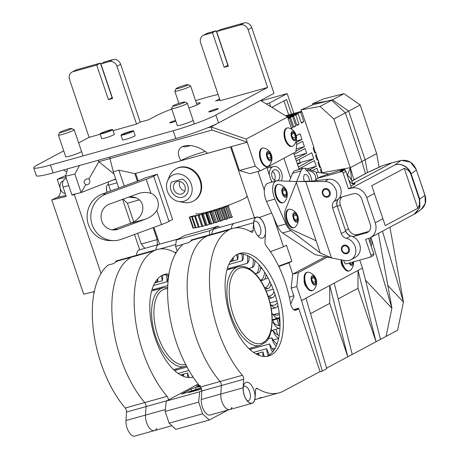 <?xml version="1.0" encoding="UTF-8"?>
<svg xmlns="http://www.w3.org/2000/svg" width="459" height="459" viewBox="0 0 459 459"><rect width="100%" height="100%" fill="white"/><g stroke="black" fill="none" stroke-linecap="round" stroke-linejoin="round"><path stroke-width="0.69" d="M379.1 167.191L376.65 153.627L360.172 104.933L344.003 93.682L331.587 100.297L312.464 103.734L324.22 98.691L344.003 93.682M360.172 104.933L345.38 112.816L331.587 100.297M312.826 104.807L312.464 103.734M376.65 153.627L361.864 161.511L345.38 112.816M365.507 280.162L391.917 308.201L386.076 336.39L380.477 339.373L362.449 268.067L359.753 260.098L362.449 268.067L358.014 270.437L362.449 268.067L380.477 339.373L376.041 341.737L357.968 288.332L338.185 298.872L357.968 288.332L358.014 270.437L334.209 283.128L358.014 270.437L376.041 341.737L357.968 288.332L358.014 270.437L376.041 341.737L352.237 354.428L334.209 283.128L329.769 285.492L334.209 283.128L352.237 354.428L347.796 356.792L329.769 285.492L301.523 300.547L296.772 286.502L291.19 288.063L292.658 274.195L291.19 288.063L296.772 286.502L298.235 272.635L292.658 274.195L325.454 256.713L292.658 274.195L298.235 272.635L327.387 257.097L298.235 272.635L296.772 286.502L301.523 300.547L322.344 371.073L320.112 371.692L322.344 371.073L301.523 300.547L305.964 298.184L326.779 368.709L322.344 371.073L326.779 368.709L305.964 298.184L329.769 285.492L329.723 303.388L347.796 356.792L326.596 368.095L347.796 356.792L329.769 285.492L329.723 303.388L310.519 313.623L329.723 303.388L347.796 356.792L397.609 330.239L403.45 302.051L389.943 227.251M387.803 285.441L403.45 302.051L382.49 231.227M201.604 389.077L188.632 392.548L201.22 388.033L188.632 392.548L201.604 389.077M199.935 386.254L198.093 386.501L200.554 385.399L198.093 386.501L199.935 386.254M199.349 385.543L196.188 386.346L198.804 384.877L196.188 386.346L199.349 385.543M191.082 388.997L195.436 387.516L200.296 386.679L195.436 387.516L191.082 388.997L181.867 393.908L191.082 388.997L191.747 390.965L191.082 388.997M201.105 387.803L181.569 394.138L201.105 387.803M198.168 384.085L166.25 401.097L165.16 411.459L169.119 423.169L175.82 429.372L209.298 420.019L202.597 413.817L169.119 423.169L175.82 429.372L209.298 420.019L202.597 413.817L198.632 402.101L165.16 411.459L169.119 423.169L202.597 413.817L198.632 402.101L199.728 391.745L166.25 401.097L165.16 411.459L198.632 402.101L199.728 391.745L201.834 390.62L199.728 391.745L166.25 401.097L198.168 384.085M228.06 410.013L209.298 420.019L228.06 410.013M175.625 246.414L177.185 251.021L175.625 246.414L176.308 239.982L175.625 246.414L183.055 244.337L175.625 246.414M184.776 235.467L176.308 239.982L209.78 230.63L218.249 226.115L219.654 227.417L218.249 226.115L184.776 235.467L176.308 239.982L209.78 230.63L218.249 226.115L184.776 235.467M291.19 288.063L294.03 296.451L290.679 304.07L294.03 296.451L291.19 288.063M293.657 309.624L298.631 308.236L320.112 371.692L298.631 308.236L293.657 309.624M209.321 234.951L209.78 230.63L209.321 234.951M343.602 267.58A5.33 2.634 -105.6 0 1 341.14 260.305A5.33 2.634 -105.6 0 0 343.602 267.58M306.629 287.288A5.33 2.634 -105.6 0 1 304.168 280.013A5.33 2.634 -105.6 0 0 306.629 287.288M365.439 173.6L361.864 161.511M367.429 172.584L365.117 159.778L348.633 111.084L332.471 99.827L320.055 106.448L300.932 109.885L312.688 104.841L332.471 99.827M348.633 111.084L333.848 118.967L320.055 106.448M365.117 159.778L350.332 167.661L322.201 172.716L321.048 169.314M320.256 166.978L318.603 162.09M317.812 159.755L316.153 154.867M315.367 152.526L313.709 147.637M301.54 111.686L300.932 109.885M353.906 179.75L350.332 167.661L333.848 118.967M278.82 318.5L280.024 324.232M370.958 237.372L391.917 308.201L378.411 233.401M347.417 175.24L350.332 167.661L351.623 180.576M322.149 173.032L322.201 172.716M293.485 216L296.698 215.105L294.598 213.613L293.611 214.846M294.563 219.689L297.69 218.817L296.698 215.105A3.844 1.899 74.4 0 0 294.598 213.613A3.844 1.899 74.4 0 0 293.8 214.324A3.844 1.899 74.4 0 0 293.697 214.571A3.844 1.899 74.4 0 0 293.485 215.839A3.844 1.899 74.4 0 0 294.477 219.557A3.844 1.899 74.4 0 0 295.401 220.67A3.844 1.899 74.4 0 0 296.583 221.043L297.69 218.817A3.844 1.899 74.4 0 0 296.698 215.105M294.38 219.379L293.485 216.04M295.189 220.481L296.583 221.043A3.844 1.899 74.4 0 0 297.69 218.817M289.118 209.275L288.43 209.47A9.496 4.693 74.4 0 0 286.577 211.197A9.496 4.693 74.4 0 0 287.242 222.104A9.496 4.693 74.4 0 0 293.542 227.762L294.23 227.566A9.496 4.693 74.4 0 0 295.384 226.855A10.568 10.568 0 0 0 290.472 209.287A9.496 4.693 74.4 0 0 289.118 209.275A9.496 4.693 74.4 0 0 287.265 211.002A9.496 4.693 74.4 0 0 288.935 223.917A9.496 4.693 74.4 0 0 294.23 227.566M297.03 214.433A4.997 2.467 74.4 0 0 293.267 213.424A4.997 2.467 74.4 0 0 294.144 220.222A4.997 2.467 74.4 0 0 297.908 221.232A4.997 2.467 74.4 0 0 297.03 214.433M323.836 190.009A3.747 3.242 -118.1 0 0 323.704 195.104A3.747 3.242 -118.1 0 0 328.449 195.867A3.747 3.242 -118.1 0 0 328.581 190.778A3.747 3.242 -118.1 0 0 323.836 190.009M342.976 246.558A3.747 3.242 -118.1 0 0 342.844 251.652A3.747 3.242 -118.1 0 0 347.589 252.416A3.747 3.242 -118.1 0 0 347.721 247.326A3.747 3.242 -118.1 0 0 342.976 246.558M282.44 191.105L285.653 190.21L283.553 188.718L282.566 189.951M283.519 194.8L286.646 193.927L285.653 190.21A3.844 1.899 74.4 0 0 283.553 188.718A3.844 1.899 74.4 0 0 282.755 189.429A3.844 1.899 74.4 0 0 282.652 189.676A3.844 1.899 74.4 0 0 282.44 190.944A3.844 1.899 74.4 0 0 283.433 194.662A3.844 1.899 74.4 0 0 284.356 195.775A3.844 1.899 74.4 0 0 285.538 196.154L286.646 193.927A3.844 1.899 74.4 0 0 285.653 190.21M283.335 194.484L282.44 191.145M284.15 195.591L285.538 196.154A3.844 1.899 74.4 0 0 286.646 193.927M278.074 184.386L277.385 184.575A9.496 4.693 74.4 0 0 275.532 186.302A9.496 4.693 74.4 0 0 276.198 197.209A9.496 4.693 74.4 0 0 282.497 202.867L283.186 202.671A9.496 4.693 74.4 0 0 284.339 201.966A10.568 10.568 0 0 0 279.428 184.392A9.496 4.693 74.4 0 0 278.074 184.386A9.496 4.693 74.4 0 0 276.22 186.113A9.496 4.693 74.4 0 0 277.896 199.022A9.496 4.693 74.4 0 0 283.186 202.671M285.986 189.544A4.997 2.467 74.4 0 0 282.222 188.534A4.997 2.467 74.4 0 0 283.1 195.327A4.997 2.467 74.4 0 0 286.864 196.337A4.997 2.467 74.4 0 0 285.986 189.544M309.475 181.339A5.33 2.634 74.4 0 0 305.126 174.397A5.33 2.634 74.4 0 0 304.856 174.506A5.33 2.634 74.4 0 0 304.512 181.621M311.896 181.098A9.995 4.94 74.4 0 0 305.809 170.094C313.296 170.846 316.532 174.38 315.517 180.691M305.809 170.094L305.218 168.35L305.866 168.333L316.085 172.091L318.087 178.017M352.569 183.847A11.659 10.075 -118.1 0 0 347.13 175.034M305.218 168.35A11.659 5.76 74.4 0 0 303.422 168.304A11.659 5.76 74.4 0 0 300.909 170.949L296.68 181.557M296.353 182.384L285.332 210.033A11.659 5.76 74.4 0 0 285.831 221.445A11.659 5.76 74.4 0 0 292.062 229.707M292.067 229.724L316.119 240.78M370.883 237.412A11.659 10.075 61.9 0 1 371.188 246.116M303.422 168.304L295.051 170.639A11.659 5.76 74.4 0 0 292.538 173.29L289.365 181.259M328.787 174.064L316.085 172.091M290.937 230.647L320.262 253.024L296.066 181.529L311.954 181.093L328.414 179.228A11.659 10.075 61.9 0 1 339.798 186.102A11.659 10.075 61.9 0 1 338.335 199.2A6.661 5.76 -118.1 0 0 337.107 205.73L345.719 231.187A6.661 5.76 -118.1 0 0 350.779 235.96A11.659 10.075 61.9 0 1 360.034 245.783A11.659 10.075 61.9 0 1 355.352 257.333L350.917 259.696A11.659 10.075 61.9 0 1 344.772 260.546L315.149 254.665L282.572 232.965L290.937 230.63A13.328 6.587 -105.6 0 1 285.923 223.952L277.552 226.293A13.328 6.587 74.4 0 0 282.572 232.965L282.773 233.103M337.107 205.73L332.666 208.093A6.661 5.76 61.9 0 1 333.9 201.564A11.659 10.075 61.9 0 0 335.604 188.976A11.659 10.075 61.9 0 0 324.978 181.534L296.066 181.529L277.402 180.771A13.328 6.587 74.4 0 0 276.352 180.886A13.328 6.587 74.4 0 0 274.878 199.063L285.923 223.952M276.352 180.886L267.987 183.227A13.328 6.587 74.4 0 0 266.507 201.398L277.552 226.293M305.7 181.644L331.518 257.912L320.262 253.024M332.666 208.093L341.284 233.551A6.661 5.76 61.9 0 0 346.344 238.324A11.659 10.075 61.9 0 1 355.599 248.147A11.659 10.075 61.9 0 1 350.917 259.696M324.857 188.62A4.498 3.884 -118.1 0 0 324.174 188.89A4.498 3.884 -118.1 0 0 322.861 194.691A4.498 3.884 -118.1 0 0 328.409 196.831A4.498 3.884 -118.1 0 0 329.906 191.414A4.498 3.884 -118.1 0 0 324.857 188.62M343.998 245.169A4.498 3.884 -118.1 0 0 343.315 245.439A4.498 3.884 -118.1 0 0 342.001 251.239A4.498 3.884 -118.1 0 0 347.549 253.379A4.498 3.884 -118.1 0 0 349.047 247.963A4.498 3.884 -118.1 0 0 343.998 245.169M348.651 179.521C350.544 182.911 352.523 184.438 354.577 184.099L350.888 186.142M345.914 171.442A1.664 1.44 -118.1 0 0 343.986 170.26L341.175 171.758A1.664 1.44 61.9 0 1 343.102 172.94L348.49 188.85L351.301 187.352L345.914 171.442L343.102 172.94M317.467 178.385L320.577 176.726L317.215 178.482A1.664 1.44 61.9 0 1 317.467 178.385L341.175 171.758M316.676 180.559L316.601 180.347A1.664 1.44 61.9 0 1 317.215 178.482M340.888 170.151A1.664 0.82 74.4 0 0 340.802 170.163A1.664 0.82 74.4 0 0 340.739 170.186L344.066 169.262A1.664 0.82 -105.6 0 1 344.147 169.228A1.664 0.82 -105.6 0 1 345.34 170.438L345.415 170.662M338.931 198.529A7.998 6.908 61.9 0 1 340.291 197.542A7.998 6.908 61.9 0 1 341.496 197.06L353.321 193.755A7.327 6.334 61.9 0 1 361.692 198.982L370.229 224.216A7.327 6.334 -118.1 0 1 367.544 232.397A7.327 6.334 -118.1 0 1 366.54 232.811L354.715 236.115A7.998 6.908 -118.1 0 1 351.686 236.207M368.87 231.411L357.676 234.538A7.998 6.908 -118.1 0 1 348.427 228.869L340.314 204.892A7.998 6.908 61.9 0 1 341.898 196.945M340.314 204.892L337.354 206.47A7.998 6.908 61.9 0 1 338.335 199.2L333.9 201.564M320.577 176.726L340.624 170.226M344.066 169.262L340.222 171.31L343.986 170.26M352.552 183.743L354.715 183.181L353.086 184.048M383.145 165.464L381.429 166.118M392.124 162.744L383.013 165.504L366.391 173.095M366.867 172.848L351.829 181.081M425.051 195.247C426.692 201.214 425.384 205.959 421.132 209.482L425.252 203.412L425.023 195.253L416.382 169.922C413.289 162.595 408.097 159.462 400.816 160.524L400.902 160.495M392.032 162.756L400.988 160.484M352.747 183.686L391.934 162.796L400.816 160.524L395.17 164.792L351.496 188.075A13.328 11.515 61.9 0 1 366.712 197.577L374.401 193.474L371.75 185.711L404.281 168.367C407.661 169.509 409.83 171.414 410.776 174.081L410.903 174.024C408.854 167.604 401.401 162.796 395.17 164.792C401.866 162.744 408.975 167.437 411.166 173.858L416.382 169.922L424.977 195.31L419.71 199.091L419.876 207.302L415.458 213.533L414.529 214.135M351.496 188.075L348.49 188.85M370.287 243.448L370.293 237.728M370.964 255.244L373.775 253.747A1.664 1.44 61.9 0 1 373.161 255.611L370.356 257.109A1.664 1.44 -118.1 0 0 370.964 255.244L365.576 239.334L368.543 238.439A13.328 11.515 -118.1 0 0 370.361 237.687A13.328 11.515 -118.1 0 0 375.25 222.81L366.712 197.577M343.676 260.328L344.462 262.651A1.664 1.44 -118.1 0 0 346.39 263.833L370.103 257.206A1.664 1.44 -118.1 0 0 370.356 257.109M368.445 231.795L366.54 232.811M337.354 206.47L345.472 230.447A7.998 6.908 -118.1 0 0 350.779 235.96L346.344 238.324M373.775 253.747L368.588 238.428M374.401 193.474L385.25 225.598L417.788 208.254L404.281 168.367M410.776 174.081L419.319 199.321C420.186 202.023 419.675 205.001 417.788 208.254M413.909 214.473L419.417 208.174L419.44 199.252A3.333 0.31 -18.6 0 0 419.71 199.097A3.333 0.316 -18.7 0 1 419.44 199.252L410.903 174.024A3.333 0.316 -18.7 0 0 411.166 173.863L419.71 199.091M63.118 181.07L63.078 181.081A6.328 4.435 76.6 0 0 61.449 182.034A6.328 4.435 76.6 0 0 60.031 187.111A6.328 4.435 76.6 0 0 60.571 189.383A6.328 4.435 76.6 0 0 65.212 193.48M60.031 187.14A5.996 4.206 76.6 0 0 60.037 187.174A5.996 4.206 76.6 0 0 60.548 189.326A5.996 4.206 76.6 0 0 60.559 189.355M98.335 160.243L98.828 161.706L88.891 179.044L86.762 178.878C83.595 180.576 83.24 182.487 85.695 184.621L81.14 192.573L74.863 174.041L79.545 165.492M88.891 179.044C90.595 181.357 90.09 183.307 87.371 184.897L85.695 184.621M134.848 173.628L137.396 181.162L134.848 173.628L180.886 160.759L179.217 157.139C174.013 143.736 193.159 141.142 207.583 153.3L247.235 142.215L255.313 166.089L260.402 170.8L295.889 151.877L296.721 144.017L295.952 141.745L296.721 144.017L295.889 151.877L260.402 170.8L250.052 173.691L239.386 170.541L231.307 146.668L207.583 153.3C193.159 141.142 174.013 143.736 179.217 157.139L180.886 160.759A16.656 1.572 -18.7 0 1 205.23 151.545A16.656 1.572 -18.7 0 0 180.886 160.759L134.848 173.628L118.858 170.174L113.275 171.729L118.783 188.001L117.022 182.797L108.657 185.138L110.636 190.99M109.494 157.121L109.988 158.584L212.058 130.058L210.991 126.913L246.173 139.071L210.991 126.913L260.609 100.469L287.575 116.999L291.735 129.283L287.575 116.999L246.173 139.071L247.235 142.215L231.307 146.668L239.386 170.541L255.313 166.089L247.235 142.215L212.058 130.058L247.235 142.215L246.173 139.071L287.575 116.999L260.609 100.469L210.991 126.913L207.095 128.004L210.991 126.913L212.058 130.058L98.828 161.706L114.073 174.076M74.863 174.041L65.62 176.239L71.891 194.771L81.14 192.573L115.737 178.993M67.576 168.837L65.62 176.239M94.078 292.658A8.331 5.841 76.6 0 0 92.959 291.93M65.809 175.51L57.203 179.366L59.865 187.22A8.331 5.841 -103.4 0 1 57.145 197.479L51.769 199.889L83.67 294.139L94.29 291.614M57.203 179.366L65.97 177.283M51.769 199.889L66.216 196.458L63.026 187.031A6.661 4.67 -103.4 0 1 65.201 178.826L66.394 178.54M73.612 194.364L72 195.086L74.306 194.536L101.014 273.426M72 195.086L68.81 185.66L63.026 187.031M66.325 178.322L65.201 178.826M74.306 194.536L75.924 193.813M108.444 184.375L108.215 184.438A6.328 3.127 74.4 0 0 106.804 185.998A6.328 3.127 74.4 0 0 107.188 192.258M106.746 186.165A5.996 2.961 74.4 0 0 106.689 186.314A5.996 2.961 74.4 0 0 107.073 192.304M129.484 131.836A4.997 0.47 -18.7 0 0 122.536 134.619A4.997 0.47 -18.7 0 0 127.418 133.466A4.997 0.47 -18.7 0 0 132.003 131.417A4.997 0.47 -18.7 0 0 129.484 131.836M68.466 129.025A6.328 0.597 -18.7 0 0 59.67 132.49A6.328 0.597 -18.7 0 0 62.849 132.02A6.328 0.597 -18.7 0 0 69.068 129.897A6.328 0.597 -18.7 0 0 71.61 128.451A6.328 0.597 -18.7 0 0 68.466 129.025M71.61 128.451L74.128 129.679A8.331 0.786 161.3 0 1 74.186 129.736A8.331 0.786 161.3 0 1 62.602 134.378A8.331 0.786 161.3 0 1 58.408 135.078A8.331 0.786 161.3 0 1 58.419 134.998L59.67 132.49M190.686 145.486A8.331 0.786 161.3 0 1 185.482 146.823A8.331 0.786 161.3 0 1 184.667 146.863A17.614 17.614 0 0 1 182.55 146.392M184.082 101.984A6.328 0.597 -18.7 0 0 177.518 103.877A6.328 0.597 -18.7 0 0 172.848 106.018A6.328 0.597 -18.7 0 0 173.582 106.115A6.328 0.597 -18.7 0 0 180.697 104.027A6.328 0.597 -18.7 0 0 184.782 101.978A6.328 0.597 -18.7 0 0 184.082 101.984M184.782 101.978L187.301 103.206A8.331 0.786 161.3 0 1 187.358 103.264A8.331 0.786 161.3 0 1 181.563 106.035A8.331 0.786 161.3 0 1 172.561 108.651A8.331 0.786 161.3 0 1 171.58 108.605A8.331 0.786 161.3 0 1 171.591 108.525L172.848 106.018M184.874 85.196A6.328 0.597 -18.7 0 0 176.078 88.662A6.328 0.597 -18.7 0 0 179.257 88.191A6.328 0.597 -18.7 0 0 185.476 86.068A6.328 0.597 -18.7 0 0 188.018 84.622A6.328 0.597 -18.7 0 0 184.874 85.196M188.018 84.622L190.531 85.85A8.331 0.786 161.3 0 1 190.594 85.908A8.331 0.786 161.3 0 1 179.004 90.549A8.331 0.786 161.3 0 1 174.816 91.249A8.331 0.786 161.3 0 1 174.827 91.169L176.078 88.662M350.429 263.759L352.053 264.229L352.546 262.112M349.752 262.892A3.844 1.899 74.4 0 0 349.959 263.202A3.844 1.899 74.4 0 0 350.636 263.942A3.844 1.899 74.4 0 0 352.053 264.229A3.844 1.899 74.4 0 0 352.925 262.009M341.089 259.817A9.496 4.693 74.4 0 0 342.007 264.137A9.496 4.693 74.4 0 0 348.777 271.034L349.465 270.839A9.496 4.693 74.4 0 0 349.942 270.649A9.496 4.693 74.4 0 0 350.619 270.127A10.568 10.568 0 0 0 353.55 261.831A4.997 2.467 74.4 0 1 352.42 265.313A4.997 2.467 74.4 0 1 349.144 263.064M341.812 259.96A9.496 4.693 74.4 0 0 342.695 263.942A9.496 4.693 74.4 0 0 349.465 270.839M268.813 159.302L270.437 159.772L271.298 157.173L270.253 155.475L270.07 153.541L267.981 152.52L267.236 153.639M268.022 158.24L271.298 157.173A3.844 1.899 74.4 0 0 270.913 155.234A3.844 1.899 74.4 0 0 270.07 153.541A3.844 1.899 74.4 0 0 267.981 152.52A3.844 1.899 74.4 0 0 267.316 153.386A3.844 1.899 74.4 0 0 267.115 155.119A3.844 1.899 74.4 0 0 268.343 158.745A3.844 1.899 74.4 0 0 269.02 159.485A3.844 1.899 74.4 0 0 270.437 159.772A3.844 1.899 74.4 0 0 271.298 157.173M267.115 154.367L270.07 153.541M268.079 158.074L267.121 155.251M262.737 148.096L262.049 148.286A9.496 4.693 74.4 0 0 260.391 159.68A9.496 4.693 74.4 0 0 267.161 166.577L267.849 166.382A9.496 4.693 74.4 0 0 268.326 166.192A9.496 4.693 74.4 0 0 269.003 165.67A10.568 10.568 0 0 0 264.091 148.102A9.496 4.693 74.4 0 0 262.737 148.096A9.496 4.693 74.4 0 0 262.261 148.286A9.496 4.693 74.4 0 0 261.079 159.485A9.496 4.693 74.4 0 0 267.849 166.382M270.804 160.857A4.997 2.467 74.4 0 0 271.424 154.964A4.997 2.467 74.4 0 0 267.614 151.436A4.997 2.467 74.4 0 0 266.989 157.328A4.997 2.467 74.4 0 0 270.804 160.857M313.463 283.467L315.081 283.937L315.947 281.338L314.903 279.646L314.719 277.706L312.625 276.685L311.879 277.804M312.665 282.405L315.947 281.338A3.844 1.899 74.4 0 0 315.562 279.399A3.844 1.899 74.4 0 0 314.719 277.706A3.844 1.899 74.4 0 0 312.625 276.685A3.844 1.899 74.4 0 0 311.959 277.552A3.844 1.899 74.4 0 0 311.759 279.284A3.844 1.899 74.4 0 0 312.986 282.91A3.844 1.899 74.4 0 0 313.663 283.651A3.844 1.899 74.4 0 0 315.081 283.937A3.844 1.899 74.4 0 0 315.947 281.338M311.764 278.533L314.719 277.706M312.722 282.239L311.77 279.416M307.387 272.262L306.692 272.451A9.496 4.693 74.4 0 0 305.034 283.846A9.496 4.693 74.4 0 0 311.804 290.742L312.499 290.547A9.496 4.693 74.4 0 0 312.969 290.358A9.496 4.693 74.4 0 0 313.652 289.841A10.568 10.568 0 0 0 308.741 272.267A9.496 4.693 74.4 0 0 307.387 272.262A9.496 4.693 74.4 0 0 306.91 272.451A9.496 4.693 74.4 0 0 305.728 283.651A9.496 4.693 74.4 0 0 312.499 290.547M315.448 285.022A4.997 2.467 74.4 0 0 316.073 279.129A4.997 2.467 74.4 0 0 312.258 275.601A4.997 2.467 74.4 0 0 311.632 281.493A4.997 2.467 74.4 0 0 315.448 285.022M293.41 139.146L295.034 139.616L295.894 137.012L294.85 135.319L294.667 133.385L292.578 132.358L291.832 133.477M292.618 138.079L295.894 137.012A3.844 1.899 74.4 0 0 295.51 135.078A3.844 1.899 74.4 0 0 294.667 133.385A3.844 1.899 74.4 0 0 292.578 132.358A3.844 1.899 74.4 0 0 291.913 133.23A3.844 1.899 74.4 0 0 291.712 134.963A3.844 1.899 74.4 0 0 292.94 138.589A3.844 1.899 74.4 0 0 293.617 139.324A3.844 1.899 74.4 0 0 295.034 139.616A3.844 1.899 74.4 0 0 295.894 137.012M291.717 134.212L294.667 133.385M292.676 137.912L291.723 135.089M287.334 127.935L286.646 128.13A9.496 4.693 74.4 0 0 284.987 139.519A9.496 4.693 74.4 0 0 291.758 146.415L292.446 146.226A9.496 4.693 74.4 0 0 292.922 146.031A9.496 4.693 74.4 0 0 293.599 145.514A10.568 10.568 0 0 0 288.694 127.946A9.496 4.693 74.4 0 0 287.334 127.935A9.496 4.693 74.4 0 0 286.864 128.124A9.496 4.693 74.4 0 0 285.676 139.324A9.496 4.693 74.4 0 0 292.446 146.226M295.401 140.701A4.997 2.467 74.4 0 0 296.021 134.803A4.997 2.467 74.4 0 0 292.211 131.274A4.997 2.467 74.4 0 0 291.585 137.166A4.997 2.467 74.4 0 0 295.401 140.701M279.772 318.236L277.19 318.959A9.995 4.94 -105.6 0 1 275.377 318.827A9.995 4.94 -105.6 0 0 277.19 318.959A9.995 4.94 -105.6 0 0 277.689 318.758M266.874 356.385A53.301 26.335 74.4 0 0 276.249 298.539A53.301 26.335 74.4 0 0 238.238 253.936M254.774 230.234A10.827 5.347 -105.6 0 1 254.252 219.913A10.827 5.347 -105.6 0 1 261.504 219.677A10.827 5.347 -105.6 0 1 265.371 233.511A10.827 5.347 -105.6 0 1 259.048 237.073A10.827 5.347 -105.6 0 1 254.774 230.234M244.303 395.279A10.827 5.347 -105.6 0 1 243.781 384.958A10.827 5.347 -105.6 0 1 251.033 384.722A10.827 5.347 -105.6 0 1 254.9 398.555A10.827 5.347 -105.6 0 1 248.577 402.113A10.827 5.347 -105.6 0 1 244.303 395.279M230.567 317.307A53.301 26.335 74.4 0 0 268.578 356.029A53.301 26.335 74.4 0 0 279.594 297.604A53.301 26.335 74.4 0 0 239.879 253.357A53.301 26.335 74.4 0 0 230.567 317.307M298.803 308.746L296.153 310.158A6.661 3.293 -105.6 0 1 295.82 310.29A6.661 3.293 -105.6 0 1 290.564 303.491A73.52 36.324 74.4 0 0 266.157 245.852A3.333 1.647 -105.6 0 1 264.963 241.945L265.56 232.587A10.993 5.433 74.4 0 0 262.864 221.508A10.993 5.433 74.4 0 0 256.621 217.084A10.993 5.433 74.4 0 0 253.597 222.758L253.104 230.59A3.333 1.647 -105.6 0 1 252.186 232.311A3.333 1.647 -105.6 0 1 251.337 232.145A73.52 36.324 74.4 0 0 232.598 228.444A73.52 36.324 74.4 0 0 228.921 229.925A85.454 42.222 74.4 0 0 210.061 292.727A85.454 42.222 74.4 0 0 242.392 375.284A3.333 1.647 -105.6 0 1 243.666 379.295L243.127 387.803A10.993 5.433 74.4 0 0 245.823 398.882A10.993 5.433 74.4 0 0 252.071 403.306A10.993 5.433 74.4 0 0 255.089 397.632L255.571 390.041A3.333 1.647 -105.6 0 1 256.489 388.32A3.333 1.647 -105.6 0 1 257.338 388.486A85.454 42.222 74.4 0 0 279.175 392.818A85.454 42.222 74.4 0 0 283.473 391.085L320.072 371.578M279.175 392.818L256.856 399.055A85.454 42.222 74.4 0 1 254.831 399.514A85.454 42.222 74.4 0 0 256.856 399.055A85.454 42.222 74.4 0 0 261.154 397.322M252.071 403.306L229.752 409.543A10.993 5.433 74.4 0 1 223.51 405.119A10.993 5.433 74.4 0 1 220.813 394.04L221.353 385.531A3.333 1.647 -105.6 0 0 220.079 381.521A85.454 42.222 74.4 0 1 187.742 298.964A85.454 42.222 74.4 0 1 206.602 236.161A73.52 36.324 74.4 0 1 210.279 234.687A73.52 36.324 74.4 0 0 206.602 236.161A85.454 42.222 74.4 0 0 187.742 298.964A85.454 42.222 74.4 0 0 220.079 381.521A3.333 1.647 -105.6 0 1 221.353 385.531L220.813 394.04A10.993 5.433 74.4 0 0 223.51 405.119A10.993 5.433 74.4 0 0 229.752 409.543A10.993 5.433 74.4 0 0 232.03 407.259M211.771 234.268A10.993 5.433 74.4 0 1 214.778 228.777L234.302 223.321A10.993 5.433 74.4 0 0 231.296 228.811A10.993 5.433 74.4 0 1 234.302 223.321L256.621 217.084M293.961 309.854L298.729 308.523M243.316 386.92A7.493 3.706 -105.6 0 1 244.303 386.277A7.493 3.706 -105.6 0 1 249.885 392.497A7.493 3.706 -105.6 0 1 248.336 400.713A7.493 3.706 -105.6 0 1 247.16 400.678M253.787 221.875A7.493 3.706 -105.6 0 1 254.774 221.232A7.493 3.706 -105.6 0 1 260.356 227.457A7.493 3.706 -105.6 0 1 258.807 235.674A7.493 3.706 -105.6 0 1 257.631 235.633M242.392 375.284L200.549 386.977A85.454 42.222 74.4 0 1 168.66 308.563A85.454 42.222 74.4 0 1 183.371 244.079L188.953 242.518A85.454 42.222 -105.6 0 1 192.66 240.063A73.52 36.324 -105.6 0 1 196.332 238.582L232.598 228.444M196.004 238.68L191.087 240.051L191.346 240.814M200.549 386.977A3.333 1.647 -105.6 0 1 201.828 390.993L201.289 399.496A10.993 5.433 74.4 0 0 203.985 410.581A10.993 5.433 74.4 0 0 210.228 414.999L229.752 409.543M232.529 258.314A19.083 9.432 -105.6 0 1 233 260.517A9.731 4.808 74.4 0 0 233.178 257.579M233 260.517L230.47 261.223M236.712 254.711A19.083 9.432 -105.6 0 1 237.492 259.76A9.731 4.808 74.4 0 0 237.905 254.085M237.492 259.76L230.125 261.819M241.778 253.902A19.083 9.432 -105.6 0 1 242.329 260.701A9.731 4.808 74.4 0 0 243.299 254.143M242.329 260.701L228.806 264.482M247.39 255.514A19.083 9.432 -105.6 0 1 247.338 263.305A9.731 4.808 74.4 0 0 249.025 256.34M247.338 263.305L228.645 268.526A48.304 23.868 74.4 0 0 227.549 267.821M227.595 267.672L228.645 268.526A48.304 23.868 74.4 0 1 229.598 269.203M253.225 259.146A19.083 9.432 -105.6 0 1 252.33 267.477A9.731 4.808 74.4 0 0 254.871 260.528M252.33 267.477L248.726 268.481M230.349 268.991A19.083 9.432 74.4 0 0 230.395 268.039M259.065 264.763A19.083 9.432 -105.6 0 1 257.126 273.071A9.731 4.808 74.4 0 0 257.924 272.985A9.731 4.808 74.4 0 0 260.614 266.604M257.126 273.071L255.204 273.604M264.665 272.221A19.083 9.432 -105.6 0 1 261.555 279.875A9.731 4.808 74.4 0 0 263.334 280.013A9.731 4.808 74.4 0 0 266.031 274.407M261.934 268.303L260.528 268.699M261.555 279.875L260.425 280.191M269.754 281.292A19.083 9.432 -105.6 0 1 265.457 287.655A9.731 4.808 74.4 0 0 268.245 288.35A9.731 4.808 74.4 0 0 270.89 283.719M268.165 278.177L264.625 279.17M265.457 287.655L264.74 287.856M274.069 291.649A19.083 9.432 -105.6 0 1 269.972 295.946A19.083 9.432 -105.6 0 1 268.693 296.124A9.731 4.808 74.4 0 0 272.485 297.684A9.731 4.808 74.4 0 0 274.947 294.248M273.174 289.216L266.22 291.161M268.693 296.124L268.154 296.273M277.351 302.842A19.083 9.432 -105.6 0 1 274.327 305.132A19.083 9.432 -105.6 0 1 271.149 304.971A9.731 4.808 74.4 0 0 275.899 307.685A9.731 4.808 74.4 0 0 277.959 305.568M276.897 300.978L270.081 302.883M271.149 304.971L270.598 305.126M279.388 314.306A19.083 9.432 -105.6 0 1 277.879 315.029A19.083 9.432 -105.6 0 1 272.726 313.887A9.731 4.808 74.4 0 0 278.361 317.989A9.731 4.808 74.4 0 0 279.68 317.112M279.227 313.032L273.862 314.535M272.726 313.887L271.986 314.094M280.019 325.402A19.083 9.432 -105.6 0 1 273.369 322.539A9.731 4.808 74.4 0 0 279.783 328.231A9.731 4.808 74.4 0 0 279.944 328.174M280.024 324.966L278.429 325.414M273.369 322.539L272.21 322.866M279.21 335.495A19.083 9.432 -105.6 0 1 273.065 330.623A9.731 4.808 74.4 0 0 278.739 338.025M273.065 330.623L271.085 331.18M277.041 344.009A19.083 9.432 -105.6 0 1 271.814 337.841A9.731 4.808 74.4 0 0 276.203 346.075M271.814 337.841L268.079 338.885M273.702 350.55A19.083 9.432 -105.6 0 1 269.668 343.94A9.731 4.808 74.4 0 0 272.594 351.996M269.668 343.94L250.975 349.161A48.304 23.868 74.4 0 0 251.572 347.813M269.462 354.922A19.083 9.432 -105.6 0 1 266.696 348.685A9.731 4.808 74.4 0 0 268.222 355.714M264.39 356.505A19.083 9.432 -105.6 0 1 263.018 351.921A9.731 4.808 74.4 0 0 263.219 356.413M259.048 355.364A19.083 9.432 -105.6 0 1 258.756 353.516A9.731 4.808 74.4 0 0 258.469 355.134M250.534 350.056A48.304 23.868 74.4 0 0 250.975 349.161L250.591 350.108M258.756 353.516L256.42 354.17M263.018 351.921L255.927 353.9M266.696 348.685L253.5 352.374M191.558 377.436A53.301 26.335 74.4 0 0 192.889 376.776M168.751 275.377A53.301 26.335 74.4 0 0 162.922 274.987M168.975 273.943A53.301 26.335 74.4 0 0 164.563 274.407A53.301 26.335 74.4 0 0 155.251 338.358A53.301 26.335 74.4 0 0 193.119 377.12M175.889 253.116A73.52 36.324 74.4 0 0 157.282 249.495A73.52 36.324 74.4 0 0 153.604 250.975A85.454 42.222 74.4 0 0 134.745 313.778A85.454 42.222 74.4 0 0 167.076 396.329A3.333 1.647 -105.6 0 1 168.361 399.973M171.873 425.717L154.436 430.594A10.993 5.433 74.4 0 1 148.194 426.17A10.993 5.433 74.4 0 1 145.497 415.091L146.037 406.582A3.333 1.647 -105.6 0 0 144.763 402.572A85.454 42.222 74.4 0 1 112.426 320.015A85.454 42.222 74.4 0 1 131.285 257.212A73.52 36.324 74.4 0 1 134.963 255.738A73.52 36.324 74.4 0 0 131.285 257.212A85.454 42.222 74.4 0 0 112.426 320.015A85.454 42.222 74.4 0 0 144.763 402.572A3.333 1.647 -105.6 0 1 146.037 406.582L145.497 415.091A10.993 5.433 74.4 0 0 148.194 426.17A10.993 5.433 74.4 0 0 154.436 430.594A10.993 5.433 74.4 0 0 156.714 428.31M136.455 255.319A10.993 5.433 74.4 0 1 139.461 249.828L158.986 244.372A10.993 5.433 74.4 0 0 155.98 249.862A10.993 5.433 74.4 0 1 158.986 244.372L178.092 239.03M167.076 396.329L125.232 408.028A85.454 42.222 74.4 0 1 93.343 329.614A85.454 42.222 74.4 0 1 108.054 265.13L113.637 263.569A85.454 42.222 -105.6 0 1 117.343 261.108A73.52 36.324 -105.6 0 1 121.015 259.633L157.282 249.495M120.688 259.731L115.771 261.102L116.029 261.865M125.232 408.028A3.333 1.647 -105.6 0 1 126.512 412.039L125.973 420.547A10.993 5.433 74.4 0 0 128.669 431.632A10.993 5.433 74.4 0 0 134.912 436.05L154.436 430.594M157.213 279.365A19.083 9.432 -105.6 0 1 157.684 281.568A9.731 4.808 74.4 0 0 157.862 278.63M157.684 281.568L155.153 282.274M161.396 275.761A19.083 9.432 -105.6 0 1 162.176 280.81A9.731 4.808 74.4 0 0 162.589 275.136M162.176 280.81L154.809 282.87M166.462 274.952A19.083 9.432 -105.6 0 1 167.013 281.751A9.731 4.808 74.4 0 0 167.983 275.193M167.013 281.751L153.49 285.532M167.759 285.544L153.329 289.577A48.304 23.868 74.4 0 0 152.233 288.872M152.279 288.722L153.329 289.577A48.304 23.868 74.4 0 1 154.281 290.254M155.033 290.042A19.083 9.432 74.4 0 0 155.079 289.09M187.048 367.028L175.659 370.212A48.304 23.868 74.4 0 0 176.256 368.864M189.074 377.556A19.083 9.432 -105.6 0 1 187.702 372.966A9.731 4.808 74.4 0 0 187.903 377.464M183.738 376.414A19.083 9.432 -105.6 0 1 183.439 374.567A9.731 4.808 74.4 0 0 183.152 376.185M175.218 371.107A48.304 23.868 74.4 0 0 175.659 370.212L175.275 371.159M183.439 374.567L181.104 375.221M187.702 372.966L180.611 374.951M188.947 370.419L178.184 373.425M157.351 244.831L157.179 239.598L153.128 227.635M137.62 233.333L141.246 244.05L144.826 248.33M133.684 221.708L127.424 203.211L139.289 199.894M123.018 199.131L127.424 203.211M109.988 158.584L113.275 171.729M118.858 170.174L124.217 186.004M135.451 197.829L128.715 197.037M260.402 170.8L255.313 166.089L239.386 170.541L250.052 173.691L260.402 170.8M141.246 244.05L157.179 239.598M122.605 199.286L130.689 223.172M134.516 234.469L139.691 249.765M108.559 181.81A3.333 1.647 74.4 0 0 108.657 185.138M50.456 165.028L53.118 172.882A33.318 3.138 161.3 0 1 36.347 175.677L33.691 167.822A33.318 3.138 -18.7 0 0 50.456 165.028L173.192 130.723A33.318 3.138 -18.7 0 0 215.879 115.043L218.536 122.897A33.318 3.138 161.3 0 1 175.854 138.578L173.192 130.723M63.749 150.868L37.351 164.942A33.318 3.138 -18.7 0 0 33.691 167.822M203.09 35.458L206.791 33.49A6.661 5.76 61.9 0 1 207.795 33.088L204.1 35.056A6.661 5.76 -118.1 0 0 203.09 35.458A6.661 5.76 -118.1 0 0 200.646 42.899L220.211 100.705L267.637 87.451L215.879 115.043M71.988 72.103L75.683 70.135A6.661 5.76 61.9 0 1 76.693 69.728L72.992 71.702A6.661 5.76 -118.1 0 0 71.988 72.103A6.661 5.76 -118.1 0 0 69.544 79.545L89.109 137.344L100.205 134.246M248.067 29.646A6.661 5.76 -118.1 0 0 240.361 24.924L244.062 22.95A6.661 5.76 61.9 0 1 251.767 27.672L248.067 29.646L267.637 87.451M120.66 64.317L116.965 66.291A6.661 5.76 -118.1 0 0 109.259 61.563L112.954 59.595A6.661 5.76 61.9 0 1 120.66 64.317L140.225 122.123L148.596 119.782L155.251 116.236A39.979 3.77 -18.7 0 1 171.723 109.024M131.452 131.848A4.997 0.47 -18.7 0 0 132.003 131.417A4.997 0.47 -18.7 0 0 127.114 132.571A4.997 0.47 -18.7 0 0 122.536 134.619A4.997 0.47 -18.7 0 0 126.196 133.862A4.997 0.47 -18.7 0 0 131.452 131.848M132.846 131.458A6.661 0.625 -18.7 0 0 133.58 130.884A6.661 0.625 -18.7 0 0 127.068 132.422A6.661 0.625 -18.7 0 0 120.958 135.153A6.661 0.625 -18.7 0 0 125.841 134.143A6.661 0.625 -18.7 0 0 132.846 131.458M102.214 132.932A4.997 0.47 -18.7 0 0 101.668 133.362A4.997 0.47 -18.7 0 0 106.551 132.209A4.997 0.47 -18.7 0 0 111.135 130.161A4.997 0.47 -18.7 0 0 107.469 130.918A4.997 0.47 -18.7 0 0 102.214 132.932M100.819 133.322A6.661 0.625 -18.7 0 0 100.091 133.896A6.661 0.625 -18.7 0 0 106.603 132.358A6.661 0.625 -18.7 0 0 112.713 129.627A6.661 0.625 -18.7 0 0 107.825 130.637A6.661 0.625 -18.7 0 0 100.819 133.322M204.1 35.056L212.471 32.715L224.164 67.272L228.347 66.107L216.654 31.551L240.361 24.924M244.062 22.95L220.349 29.577L216.654 31.551M212.471 32.715L216.166 30.747L227.865 65.304L224.164 67.272M72.992 71.702L96.706 65.075L100.401 63.101L112.099 97.658L108.404 99.632L112.587 98.461L100.888 63.904L109.259 61.563M96.706 65.075L108.404 99.632M112.954 59.595L104.589 61.931L100.888 63.904M100.401 63.101L76.693 69.728M116.965 66.291L136.53 124.091L140.225 122.123M113.057 130.654L136.53 124.091M218.536 122.897L273.989 93.332L251.767 27.672M219.924 99.85L215.541 101.072L219.603 98.903M216.166 30.747L207.795 33.088M78.65 142.921L89.109 137.344M53.118 172.882L175.854 138.578M218.123 94.52A39.979 3.77 -18.7 0 0 195.586 100.67M100.091 133.896L101.686 138.612A6.661 0.625 -18.7 0 0 108.198 137.069A6.661 0.625 -18.7 0 0 114.308 134.338L112.713 129.627M120.958 135.153L122.553 139.869A6.661 0.625 -18.7 0 0 127.436 138.853A6.661 0.625 -18.7 0 0 134.441 136.174A6.661 0.625 -18.7 0 0 135.175 135.594L133.58 130.884M188.953 107.968A11.991 1.13 -18.7 0 0 200.233 102.954A11.991 1.13 -18.7 0 0 196.498 103.361M175.556 120.35A4.997 0.47 -18.7 0 0 170.3 122.364A4.997 0.47 -18.7 0 0 169.75 122.794A4.997 0.47 -18.7 0 0 175.849 121.21M209.35 111.445A4.997 0.47 -18.7 0 0 208.799 111.881A4.997 0.47 -18.7 0 0 213.687 110.722A4.997 0.47 -18.7 0 0 218.266 108.674A4.997 0.47 -18.7 0 0 214.605 109.437A4.997 0.47 -18.7 0 0 209.35 111.445M171.58 108.605L177.323 125.571A8.331 0.786 -18.7 0 0 183.428 124.303A8.331 0.786 -18.7 0 0 192.189 120.952A8.331 0.786 -18.7 0 0 193.101 120.229M58.408 135.078L65.746 156.754A8.331 0.786 -18.7 0 0 71.851 155.492A8.331 0.786 -18.7 0 0 80.606 152.136A8.331 0.786 -18.7 0 0 81.524 151.413M288.906 117.188A9.163 0.866 161.3 0 1 288.43 117.504M287.644 117.194A8.612 0.809 -18.7 0 0 288.384 116.466A8.612 0.809 -18.7 0 0 286.881 116.575M259.289 217.56L271.659 213.016L259.289 217.56M278.825 266.541L288.923 262.835L291.884 261.257L286.462 245.238L283.501 246.81L273.352 216.82M278.63 266.128L291.884 261.257M289.331 297.3L293.766 295.671M288.923 262.835L292.75 274.143M270.38 251.635L283.501 246.81M293.628 126.627L295.866 126.001L293.794 127.103L290.604 117.682L289.566 118.233L292.756 127.659L291.425 128.371M296.738 124.968L298.97 124.349L296.898 125.45L293.708 116.024L287.804 117.676M301.138 122.501L303.847 121.744L301.334 123.087L298.143 113.66L295.78 114.922L298.97 124.349M312.028 170.782L316.945 168.166L318.391 172.452M299.234 169.474L293.674 153.059L294.121 154.373L305.063 148.538L306.658 153.254L295.716 159.084L296.353 160.971L311.73 152.772L313.755 158.739L298.373 166.938L299.01 168.826L314.392 160.627L316.303 166.278L307.082 168.86M313.755 158.739L300.203 162.526M296.302 135.778L300.066 133.776L301.982 139.427L296.175 141.051M296.675 144.482L302.619 141.315L304.426 146.656L296.198 148.951M306.658 153.254L294.856 156.548M297.495 164.345A4.997 0.47 -18.7 0 0 299.784 163.358A4.997 0.47 -18.7 0 0 300.335 162.922A4.997 0.47 -18.7 0 0 297.214 163.519M316.303 166.278L309.573 169.87M285.55 115.754L300.14 111.68L301.844 111.692L300.656 112.317L303.847 121.744M314.616 152.52L315.666 152.531L314.776 153.002L313.078 147.976L313.962 147.505L301.844 111.692M321.524 172.94L320.416 169.652L321.3 169.182L320.56 166.978L319.671 167.455L317.967 162.429L318.856 161.952L318.11 159.755L317.226 160.225L315.522 155.199L316.412 154.729L315.666 152.531M288.963 117.349L288.803 116.873A9.995 0.941 -18.7 0 0 289.755 116.087A9.995 0.941 -18.7 0 0 289.698 116.024L289.749 116.167M288.803 116.873L295.78 114.922M298.143 113.66L289.698 116.024M288.132 118.634L289.566 118.233M290.604 117.682L288.051 118.393M291.322 128.061L292.756 127.659M286.427 116.299L300.656 112.317M287.885 117.917L292.676 116.575L295.866 126.001M293.708 116.024L292.676 116.575M317.06 159.749L318.11 159.755M319.51 166.973L320.56 166.978M304.426 146.656L295.969 151.166M301.982 139.427L296.21 142.502M232.529 216.814L232.116 217.245L228.398 206.252L228.806 205.821M191.38 216.281L189.309 217.176A36.645 3.454 -18.7 0 0 189.785 217.13L193.486 215.839A32.899 3.098 -18.7 0 0 194.146 215.753L191.644 216.877A36.645 3.454 -18.7 0 0 192.287 216.774L195.873 215.46A32.899 3.098 -18.7 0 0 196.704 215.3L194.65 216.315A36.645 3.454 -18.7 0 0 195.436 216.149L198.827 214.846A32.899 3.098 -18.7 0 0 199.82 214.623L198.254 215.501A36.645 3.454 -18.7 0 0 199.166 215.277L202.287 214.014A32.899 3.098 -18.7 0 0 203.417 213.728L202.367 214.451A36.645 3.454 -18.7 0 0 203.389 214.181L206.171 212.987A32.899 3.098 -18.7 0 0 207.411 212.637L206.911 213.194A36.645 3.454 -18.7 0 0 208.019 212.873L210.4 211.777A32.899 3.098 -18.7 0 0 211.725 211.381L211.783 211.754A36.645 3.454 -18.7 0 0 212.942 211.392L214.869 210.417A32.899 3.098 -18.7 0 0 216.246 209.981L219.976 221.072L220.584 221.158A36.645 3.454 -18.7 0 0 221.783 220.768L223.206 219.93A32.899 3.098 -18.7 0 0 224.612 219.465L225.765 219.448A36.645 3.454 -18.7 0 0 226.97 219.041L227.865 218.358A32.899 3.098 -18.7 0 0 229.265 217.876L230.934 217.669A36.645 3.454 -18.7 0 0 232.116 217.245M211.588 211.524L215.501 222.747A36.645 3.454 -18.7 0 0 216.665 222.391L218.593 221.41A32.899 3.098 -18.7 0 0 219.936 220.986M210.635 224.187L210.865 223.82L210.635 224.187A36.645 3.454 -18.7 0 0 211.737 223.872L214.118 222.77A32.899 3.098 -18.7 0 0 215.237 222.437M202.373 214.451L206.097 225.449A36.645 3.454 -18.7 0 0 207.112 225.174L209.895 223.981A32.899 3.098 -18.7 0 0 210.509 223.808M206.011 225.013L202.884 226.276L199.166 215.277M201.971 226.499A36.645 3.454 -18.7 0 0 202.884 226.276M201.851 226.126L199.154 227.142L195.436 216.149M194.65 216.315L198.374 227.308A36.645 3.454 -18.7 0 0 199.154 227.142M198.747 226.78L196.01 227.767L192.287 216.774M191.65 216.877L195.368 227.876A36.645 3.454 -18.7 0 0 196.01 227.767M195.253 227.538L193.509 228.129L189.785 217.13M189.309 217.176L193.032 228.169A36.645 3.454 -18.7 0 0 193.509 228.129M246.793 196.429A26.817 2.53 161.3 0 1 222.202 207.422A26.817 2.53 161.3 0 1 195.987 213.624M207.141 212.821L206.911 213.194L210.641 224.187M216.246 209.981L216.86 210.159A36.645 3.454 -18.7 0 0 218.059 209.774L219.488 208.931A32.899 3.098 -18.7 0 0 220.888 208.466L222.047 208.455A36.645 3.454 -18.7 0 0 223.252 208.047L224.147 207.365A32.899 3.098 -18.7 0 0 225.541 206.883L227.211 206.67A36.645 3.454 -18.7 0 0 228.398 206.252M201.977 226.494L198.254 215.501M202.419 214.399L202.287 214.014M207.112 225.174L203.389 214.181M209.895 223.981L206.171 212.982M211.737 223.872L208.019 212.873M214.123 222.77L210.4 211.777M216.665 222.391L212.942 211.392M218.593 221.41L214.869 210.411M220.584 221.158L216.866 210.159M221.783 220.768L218.059 209.774M223.212 219.93L219.488 208.931M224.612 219.465L220.888 208.466M225.771 219.448L222.047 208.455M226.97 219.041L223.252 208.047M227.871 218.358L224.147 207.365M229.265 217.876L225.541 206.883M230.934 217.664L227.216 206.67M270.253 167.323L269.743 165.819M283.914 158.263L290.627 178.092M266.754 167.415L271.745 182.177M138.165 180.88L135.635 173.404L230.516 146.886L254.481 217.681M257.998 171.471L264.321 190.146M153.897 227.354L159.6 244.199M157.311 174.225L144.975 177.972A13.328 1.257 -18.7 0 1 137.528 181.116L102.472 193.991A23.988 23.042 90.4 0 0 87.405 220.584A23.988 23.042 90.4 0 0 109.971 240.596L113.677 240.619A23.988 23.042 90.4 0 0 121.492 239.254L161.545 224.543A13.328 1.257 -18.7 0 0 168.998 221.399L153.685 176.158L157.311 174.225L172.618 219.465L168.998 221.399M178.614 201.49L183.732 202.476A18.326 15.835 -118.1 0 0 193.291 201.122L193.882 200.807A18.326 15.835 -118.1 0 0 200.6 180.353A18.326 15.835 -118.1 0 0 176.64 168.47L176.049 168.786A18.326 15.835 -118.1 0 0 169.601 175.969L167.564 180.766A14.327 12.382 61.9 0 1 179.63 174.018A14.327 12.382 61.9 0 1 191.34 184.443A14.327 12.382 61.9 0 1 178.614 201.49A14.327 12.382 61.9 0 1 167.564 180.766M153.685 176.158A13.328 1.257 161.3 0 1 146.232 179.303L106.178 194.019A23.988 23.042 90.4 0 0 91.112 220.613A23.988 23.042 90.4 0 0 113.677 240.619M111.893 229.81A13.328 12.8 90.4 0 0 114.383 229.179L129.891 223.481L145.675 219.069L118.089 229.202A13.328 12.8 -89.6 0 1 113.746 229.959A13.328 12.8 -89.6 0 1 101.21 218.845A13.328 12.8 -89.6 0 1 109.581 204.071L139.043 193.331C143.34 192.172 147.322 192.172 150.982 193.337C154.27 194.627 156.485 197.009 157.632 200.474C158.837 203.962 158.562 207.307 156.794 210.509L161.545 224.543M129.18 196.871C147.006 195.936 147.586 217.681 129.891 223.481M145.675 219.069C150.552 217.205 154.258 214.347 156.794 210.509M171.735 182.011L182.062 179.125A0.666 0.574 61.9 0 1 182.487 179.176A0.666 0.574 -118.1 0 0 182.062 179.125L171.735 182.011A0.666 0.574 -118.1 0 0 171.419 182.275A0.666 0.574 61.9 0 1 171.735 182.011M182.487 179.176A9.995 8.641 61.9 0 1 188.259 188.024A9.995 8.641 61.9 0 1 184.048 196.613A9.995 8.641 61.9 0 1 173.232 194.042A9.995 8.641 61.9 0 1 171.419 182.275A9.995 8.641 61.9 0 0 173.232 194.042A9.995 8.641 61.9 0 0 184.048 196.613L184.048 196.613A9.995 8.641 61.9 0 0 188.259 188.024A9.995 8.641 61.9 0 0 182.487 179.176M193.291 201.122A18.326 15.835 -118.1 0 0 200.009 180.668A18.326 15.835 -118.1 0 0 176.049 168.786M184.851 190.996A6.661 5.76 61.9 0 1 179.681 186.199A6.661 5.76 61.9 0 1 179.756 181.437M173.766 189.355A6.661 5.76 61.9 0 1 176.21 181.913A6.661 5.76 61.9 0 1 184.426 185.086A6.661 5.76 61.9 0 1 182.481 193.675A6.661 5.76 61.9 0 1 173.766 189.355M272.388 171.396A5.663 3.97 -103.4 0 1 274.488 180.226M272.382 181.999A8.996 6.306 -103.4 0 1 271.154 180.416M269.335 175.045A8.996 6.306 -103.4 0 1 273.673 166.508A8.996 6.306 -103.4 0 1 280.776 170.846A8.996 6.306 -103.4 0 1 281.333 180.932M276.53 180.846A5.663 3.97 -103.4 0 1 271.808 175.803A5.663 3.97 -103.4 0 1 274.442 169.75A5.663 3.97 -103.4 0 1 279.52 173.978A5.663 3.97 -103.4 0 1 277.557 180.599A5.663 3.97 -103.4 0 1 277.058 180.771L277.058 180.771M261.223 100.842L287.179 93.59L269.433 103.045L266.26 103.935M287.179 93.59L293.892 113.425M270.644 106.62L269.433 103.045M272.847 107.968L272.508 106.97L286.554 99.483L291.499 114.09M283.972 100.86L288.711 114.87M276.926 319.034L279.026 325.247L276.926 319.034M191.271 391.963L191.099 391.452L191.271 391.963M196.108 389.496L195.436 387.516L196.108 389.496M300.909 170.949L292.538 173.29M274.878 199.063L266.507 201.398M324.978 181.534L328.414 179.228M345.719 231.187L341.284 233.551M355.128 183.887L353.998 184.179M357.676 234.538L354.715 236.115M348.427 228.869L345.472 230.447M375.25 222.81L382.944 218.713M57.145 197.479L65.867 195.414M255.847 388.905L257.338 388.486M295.464 310.353L296.153 310.158M235.042 227.945L253.597 222.758M250.115 231.428L253.104 230.59M192.66 240.063L228.921 229.925M201.828 390.993L243.666 379.295M201.289 399.496L243.127 387.803M278.108 306.296L277.471 306.474M235.111 319.963A39.147 19.341 74.4 0 0 271.137 329.137A39.147 19.341 74.4 0 0 245.559 268.022A39.147 19.341 74.4 0 0 235.111 319.963M248.898 348.559L260.19 345.403A40.811 20.167 -105.6 0 1 233.057 320.961A40.811 20.167 -105.6 0 1 238.221 266.794L226.924 269.949M159.726 248.996L175.831 244.492M174.799 252.479L176.566 251.985M117.343 261.108L153.604 250.975M126.512 412.039L166.904 400.753M125.973 420.547L165.36 409.537M167.644 288.705A39.147 19.341 74.4 0 0 159.795 341.014A39.147 19.341 74.4 0 0 185.706 364.492M173.582 369.61L184.874 366.454A40.811 20.167 -105.6 0 1 157.741 342.012A40.811 20.167 -105.6 0 1 162.905 287.845L151.608 291M115.846 179.314L112.604 180.221M201.771 226.161L198.053 215.162M205.316 225.312L201.599 214.313M209.304 224.256L205.586 213.257M213.647 223.017L209.924 212.018M218.243 221.617L214.525 210.624M222.994 220.096L219.276 209.103M224.755 219.511L221.031 208.518M227.796 218.484L224.072 207.485M229.546 217.876L225.822 206.883M106.178 194.019L102.472 193.991M150.982 193.337L146.232 179.303M114.383 229.179L118.089 229.202M279.112 325.224L277.012 319.011L279.112 325.224M277.85 334.95L275.939 329.304L277.85 334.95M273.788 322.935L272.853 320.17L273.788 322.935M329.126 173.955L325.827 173.605M344.147 169.228L340.802 170.163M392.009 162.767L383.081 165.469M351.755 180.898L367.051 172.762L381.641 166.02M401.482 160.375L410.392 162.142L416.456 169.847M415.452 213.538L421.029 209.539M370.361 237.687L415.452 213.533M106.689 186.314L106.804 185.998M63.589 169.95A17.614 17.614 0 0 0 66.767 171.884M83.045 155.917L74.186 129.736M194.358 123.947L187.358 103.264M178.924 103.39L174.816 91.249M197.02 104.899L190.594 85.908M272.273 320.33L277.19 318.959M256.856 399.055L254.802 399.628M257.924 272.985L255.307 273.713M263.334 280.013L260.775 280.73M268.245 288.35L265.342 289.159M272.485 297.684L268.922 298.677M275.899 307.685L271.326 308.964M278.361 317.989L272.273 319.694M279.783 328.231L271.212 330.623M251.601 347.802L251.125 349.121M229.632 269.192L228.766 268.492M260.19 345.403L265.514 342.213C270.185 338.535 272.382 329.614 272.101 315.453C271.229 304.765 268.337 294.701 263.432 285.268C260.483 279.738 257.166 275.297 253.483 271.94C248.319 267.287 243.236 265.572 238.221 266.794M275.153 348.203L272.474 348.955M278.653 338.432L273.18 339.964M176.285 368.852L175.808 370.172M154.316 290.243L153.449 289.543M184.874 366.454L186.44 365.886M167.673 287.535L162.905 287.845M302.263 168.625L301.827 167.323M300.335 162.922L299.165 159.474M288.384 116.466L288.992 116.764M215.3 222.621L211.582 211.645M219.953 221.043L216.229 210.05M266.983 168.097L273.673 166.508"/></g></svg>
